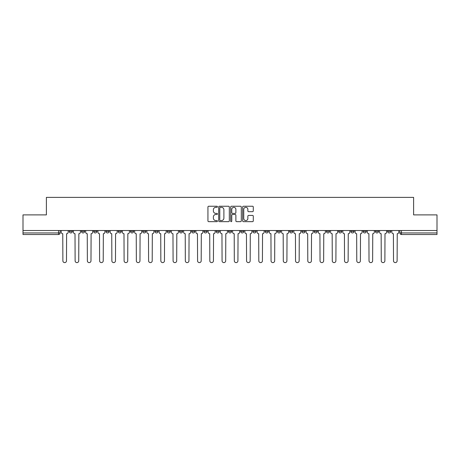 <?xml version="1.0" encoding="UTF-8"?>
<svg xmlns="http://www.w3.org/2000/svg" width="460" height="460" viewBox="0 0 460 460"><rect width="100%" height="100%" fill="white"/><g stroke="black" fill="none" stroke-linecap="round" stroke-linejoin="round"><path stroke-width="0.69" d="M217.442 206.781A0.54 0.54 0 0 0 216.901 206.241L208.713 206.241A0.77 0.77 0 0 0 207.943 207.011L207.943 220.88A0.77 0.77 0 0 0 208.713 221.651L216.901 221.651A0.54 0.54 0 0 0 217.442 221.111A0.54 0.54 0 0 0 216.901 220.576L215.843 220.576A2.467 2.467 0 0 1 213.377 218.109L213.377 216.953A2.467 2.467 0 0 1 215.843 214.486L216.901 214.486A0.54 0.54 0 0 0 217.442 213.946A0.54 0.54 0 0 0 216.901 213.405L215.843 213.405A2.467 2.467 0 0 1 213.377 210.945L213.377 209.789A2.467 2.467 0 0 1 215.843 207.322L216.901 207.322A0.54 0.54 0 0 0 217.442 206.781M387.625 230.512L387.625 231.374L390.764 231.374A1.57 1.57 0 0 1 389.195 232.944A1.57 1.57 0 0 1 387.625 231.374L387.625 230.512M314.151 230.512L314.151 231.374L317.291 231.374A1.57 1.57 0 0 1 315.721 232.944A1.57 1.57 0 0 1 314.151 231.374L314.151 230.512M301.904 230.512L301.904 231.374L305.043 231.374A1.57 1.57 0 0 1 303.473 232.944A1.57 1.57 0 0 1 301.904 231.374L301.904 230.512M289.656 230.512L289.656 231.374L292.801 231.374A1.57 1.57 0 0 1 291.226 232.944A1.57 1.57 0 0 1 289.656 231.374L289.656 230.512M265.167 230.512L265.167 231.374L268.306 231.374A1.57 1.57 0 0 1 266.737 232.944A1.57 1.57 0 0 1 265.167 231.374L265.167 230.512M240.678 231.374L240.678 230.512L240.678 231.374A1.57 1.57 0 0 0 242.247 232.944A1.57 1.57 0 0 1 240.678 231.374L243.817 231.374A1.57 1.57 0 0 1 242.247 232.944A1.57 1.57 0 0 0 243.817 231.374L243.817 230.512L243.817 231.374M228.43 231.374L228.43 230.512L228.43 231.374A1.57 1.57 0 0 0 230 232.944A1.57 1.57 0 0 1 228.43 231.374L231.57 231.374A1.57 1.57 0 0 1 230 232.944M216.183 231.374L216.183 230.512L216.183 231.374A1.57 1.57 0 0 0 217.752 232.944A1.57 1.57 0 0 1 216.183 231.374L219.322 231.374A1.57 1.57 0 0 1 217.752 232.944A1.57 1.57 0 0 0 219.322 231.374L219.322 230.512L219.322 231.374M203.941 230.512L203.941 231.374L207.08 231.374A1.57 1.57 0 0 1 205.511 232.944A1.57 1.57 0 0 1 203.941 231.374L203.941 230.512M191.693 230.512L191.693 231.374L194.833 231.374A1.57 1.57 0 0 1 193.263 232.944A1.57 1.57 0 0 1 191.693 231.374L191.693 230.512M179.446 230.512L179.446 231.374L182.585 231.374A1.57 1.57 0 0 1 181.016 232.944A1.57 1.57 0 0 1 179.446 231.374L179.446 230.512M167.198 231.374L167.198 230.512L167.198 231.374A1.57 1.57 0 0 0 168.774 232.944A1.57 1.57 0 0 1 167.198 231.374L170.344 231.374A1.57 1.57 0 0 1 168.774 232.944M142.709 231.374L142.709 230.512L142.709 231.374A1.57 1.57 0 0 0 144.279 232.944A1.57 1.57 0 0 1 142.709 231.374L145.849 231.374A1.57 1.57 0 0 1 144.279 232.944A1.57 1.57 0 0 0 145.849 231.374L145.849 230.512L145.849 231.374M130.462 231.374L130.462 230.512L130.462 231.374A1.57 1.57 0 0 0 132.031 232.944A1.57 1.57 0 0 1 130.462 231.374L133.601 231.374A1.57 1.57 0 0 1 132.031 232.944A1.57 1.57 0 0 0 133.601 231.374L133.601 230.512L133.601 231.374M118.22 231.374L118.22 230.512L118.22 231.374A1.57 1.57 0 0 0 119.79 232.944A1.57 1.57 0 0 1 118.22 231.374L121.359 231.374A1.57 1.57 0 0 1 119.79 232.944A1.57 1.57 0 0 0 121.359 231.374L121.359 230.512L121.359 231.374M105.972 231.374L105.972 230.512L105.972 231.374A1.57 1.57 0 0 0 107.542 232.944A1.57 1.57 0 0 1 105.972 231.374L109.112 231.374A1.57 1.57 0 0 1 107.542 232.944M93.725 231.374L93.725 230.512L93.725 231.374A1.57 1.57 0 0 0 95.295 232.944A1.57 1.57 0 0 1 93.725 231.374L96.864 231.374A1.57 1.57 0 0 1 95.295 232.944A1.57 1.57 0 0 0 96.864 231.374L96.864 230.512L96.864 231.374M81.483 231.374L81.483 230.512L81.483 231.374A1.57 1.57 0 0 0 83.053 232.944A1.57 1.57 0 0 1 81.483 231.374L84.623 231.374A1.57 1.57 0 0 1 83.053 232.944A1.57 1.57 0 0 0 84.623 231.374L84.623 230.512L84.623 231.374M252.517 211.675A0.77 0.77 0 0 0 253.287 210.904L253.287 207.011A0.77 0.77 0 0 0 252.517 206.241L243.426 206.241A0.77 0.77 0 0 0 242.656 207.011L242.656 220.88A0.77 0.77 0 0 0 243.426 221.651L252.517 221.651A0.77 0.77 0 0 0 253.287 220.88L253.287 216.183A0.77 0.77 0 0 0 252.517 215.412L248.63 215.412A0.77 0.77 0 0 0 247.859 216.183L247.859 218.511A2.058 2.058 0 0 1 245.795 220.576A2.058 2.058 0 0 1 243.737 218.511L243.737 209.38A2.058 2.058 0 0 1 245.795 207.322A2.058 2.058 0 0 1 247.859 209.38L247.859 210.904A0.77 0.77 0 0 0 248.63 211.675L252.517 211.675M23 230.512L23 214.889L46.391 214.889L46.391 197.386L413.609 197.386L413.609 214.889L437 214.889L437 230.512L23 230.512L23 232.944L60.128 232.944L60.128 230.512L60.128 232.944A1.57 1.57 0 0 1 58.558 234.514L23 234.514L23 232.944M229.327 207.011A0.77 0.77 0 0 0 228.557 206.241L219.466 206.241A0.77 0.77 0 0 0 218.695 207.011L218.695 220.88A0.77 0.77 0 0 0 219.466 221.651L228.557 221.651A0.77 0.77 0 0 0 229.327 220.88L229.327 207.011M231.443 206.241L240.534 206.241A0.77 0.77 0 0 1 241.304 207.011L241.304 220.88A0.77 0.77 0 0 1 240.534 221.651L236.647 221.651A0.77 0.77 0 0 1 235.876 220.88L235.876 215.257A0.77 0.77 0 0 0 235.106 214.486L232.524 214.486A0.77 0.77 0 0 0 231.754 215.257L231.754 221.111A0.54 0.54 0 0 1 231.213 221.651A0.54 0.54 0 0 1 230.673 221.111L230.673 207.011A0.77 0.77 0 0 1 231.443 206.241M399.872 230.512L399.872 232.944L437 232.944L437 234.514L401.442 234.514A1.57 1.57 0 0 1 399.872 232.944L399.872 230.512M437 230.512L437 232.944M390.764 230.512L390.764 231.374L390.764 230.512M378.517 230.512L378.517 231.374A1.57 1.57 0 0 1 376.947 232.944A1.57 1.57 0 0 1 375.377 231.374L378.517 231.374M375.377 230.512L375.377 231.374M366.275 230.512L366.275 231.374A1.57 1.57 0 0 1 364.705 232.944A1.57 1.57 0 0 1 363.135 231.374L366.275 231.374M363.135 230.512L363.135 231.374M354.027 230.512L354.027 231.374A1.57 1.57 0 0 1 352.458 232.944A1.57 1.57 0 0 1 350.888 231.374L354.027 231.374M350.888 230.512L350.888 231.374M341.78 230.512L341.78 231.374A1.57 1.57 0 0 1 340.21 232.944A1.57 1.57 0 0 1 338.641 231.374L341.78 231.374M338.641 230.512L338.641 231.374M329.538 230.512L329.538 231.374A1.57 1.57 0 0 1 327.968 232.944A1.57 1.57 0 0 1 326.399 231.374L329.538 231.374M326.399 230.512L326.399 231.374M317.291 230.512L317.291 231.374A1.57 1.57 0 0 1 315.721 232.944M305.043 230.512L305.043 231.374M292.801 231.374L292.801 230.512L292.801 231.374A1.57 1.57 0 0 1 291.226 232.944M280.554 230.512L280.554 231.374A1.57 1.57 0 0 1 278.984 232.944A1.57 1.57 0 0 1 277.414 231.374A1.57 1.57 0 0 0 278.984 232.944A1.57 1.57 0 0 0 280.554 231.374L277.414 231.374L277.414 230.512M268.306 231.374L268.306 230.512L268.306 231.374A1.57 1.57 0 0 1 266.737 232.944M256.059 230.512L256.059 231.374A1.57 1.57 0 0 1 254.489 232.944A1.57 1.57 0 0 1 252.919 231.374A1.57 1.57 0 0 0 254.489 232.944M252.919 230.512L252.919 231.374L256.059 231.374M231.57 230.512L231.57 231.374L231.57 230.512M207.08 231.374L207.08 230.512L207.08 231.374A1.57 1.57 0 0 1 205.511 232.944M194.833 231.374L194.833 230.512L194.833 231.374A1.57 1.57 0 0 1 193.263 232.944M182.585 231.374L182.585 230.512L182.585 231.374A1.57 1.57 0 0 1 181.016 232.944M170.344 230.512L170.344 231.374L170.344 230.512M158.096 231.374L158.096 230.512L158.096 231.374A1.57 1.57 0 0 1 156.526 232.944A1.57 1.57 0 0 1 154.957 231.374L158.096 231.374A1.57 1.57 0 0 1 156.526 232.944M154.957 230.512L154.957 231.374M109.112 230.512L109.112 231.374L109.112 230.512M72.375 230.512L72.375 231.374A1.57 1.57 0 0 1 70.805 232.944A1.57 1.57 0 0 1 69.236 231.374A1.57 1.57 0 0 0 70.805 232.944A1.57 1.57 0 0 0 72.375 231.374L72.375 230.512M69.236 230.512L69.236 231.374L72.375 231.374M58.558 230.512L58.558 234.514A1.57 1.57 0 0 0 60.128 232.944M220.311 207.322A0.54 0.54 0 0 0 219.771 207.862L219.771 220.035A0.54 0.54 0 0 0 220.311 220.576L221.427 220.576A2.467 2.467 0 0 0 223.893 218.109L223.893 209.789A2.467 2.467 0 0 0 221.427 207.322L220.311 207.322M235.876 209.421A2.058 2.058 0 0 0 233.812 207.356A2.058 2.058 0 0 0 231.754 209.421L231.754 212.635A0.77 0.77 0 0 0 232.524 213.405L235.106 213.405A0.77 0.77 0 0 0 235.876 212.635L235.876 209.421M61.191 230.512L61.191 232.156A1.57 1.57 0 0 0 62.761 233.726L62.876 260.808A1.805 1.805 0 0 0 64.682 262.614A1.805 1.805 0 0 0 66.487 260.808L66.608 233.726A1.57 1.57 0 0 0 68.178 232.156L68.178 230.512M73.433 230.512L73.433 232.156A1.57 1.57 0 0 0 75.003 233.726L75.124 260.808A1.805 1.805 0 0 0 76.929 262.614A1.805 1.805 0 0 0 78.735 260.808L78.85 233.726A1.57 1.57 0 0 0 80.419 232.156L80.419 230.512M85.681 230.512L85.681 232.156A1.57 1.57 0 0 0 87.251 233.726L87.371 260.808A1.805 1.805 0 0 0 89.177 262.614A1.805 1.805 0 0 0 90.982 260.808L91.097 233.726A1.57 1.57 0 0 0 92.667 232.156L92.667 230.512M97.928 230.512L97.928 232.156A1.57 1.57 0 0 0 99.498 233.726L99.613 260.808A1.805 1.805 0 0 0 101.418 262.614A1.805 1.805 0 0 0 103.224 260.808L103.345 233.726A1.57 1.57 0 0 0 104.914 232.156L104.914 230.512M110.17 230.512L110.17 232.156A1.57 1.57 0 0 0 111.74 233.726L111.86 260.808A1.805 1.805 0 0 0 113.666 262.614A1.805 1.805 0 0 0 115.471 260.808L115.587 233.726A1.57 1.57 0 0 0 117.156 232.156L117.156 230.512M122.417 230.512L122.417 232.156A1.57 1.57 0 0 0 123.987 233.726L124.108 260.808A1.805 1.805 0 0 0 125.913 262.614A1.805 1.805 0 0 0 127.719 260.808L127.834 233.726A1.57 1.57 0 0 0 129.404 232.156L129.404 230.512M134.665 230.512L134.665 232.156A1.57 1.57 0 0 0 136.235 233.726L136.35 260.808A1.805 1.805 0 0 0 138.155 262.614A1.805 1.805 0 0 0 139.961 260.808L140.082 233.726A1.57 1.57 0 0 0 141.651 232.156L141.651 230.512M146.907 230.512L146.907 232.156A1.57 1.57 0 0 0 148.482 233.726L148.597 260.808A1.805 1.805 0 0 0 150.403 262.614A1.805 1.805 0 0 0 152.208 260.808L152.323 233.726A1.57 1.57 0 0 0 153.899 232.156L153.899 230.512M159.154 230.512L159.154 232.156A1.57 1.57 0 0 0 160.724 233.726L160.845 260.808A1.805 1.805 0 0 0 162.65 262.614A1.805 1.805 0 0 0 164.456 260.808L164.571 233.726A1.57 1.57 0 0 0 166.14 232.156L166.14 230.512M171.402 230.512L171.402 232.156A1.57 1.57 0 0 0 172.971 233.726L173.086 260.808A1.805 1.805 0 0 0 174.892 262.614A1.805 1.805 0 0 0 176.697 260.808L176.818 233.726A1.57 1.57 0 0 0 178.388 232.156L178.388 230.512M183.649 230.512L183.649 232.156A1.57 1.57 0 0 0 185.219 233.726L185.334 260.808A1.805 1.805 0 0 0 187.139 262.614A1.805 1.805 0 0 0 188.945 260.808L189.066 233.726A1.57 1.57 0 0 0 190.636 232.156L190.636 230.512M195.891 230.512L195.891 232.156A1.57 1.57 0 0 0 197.461 233.726L197.581 260.808A1.805 1.805 0 0 0 199.387 262.614A1.805 1.805 0 0 0 201.192 260.808L201.308 233.726A1.57 1.57 0 0 0 202.877 232.156L202.877 230.512M208.138 230.512L208.138 232.156A1.57 1.57 0 0 0 209.708 233.726L209.823 260.808A1.805 1.805 0 0 0 211.629 262.614A1.805 1.805 0 0 0 213.434 260.808L213.555 233.726A1.57 1.57 0 0 0 215.125 232.156L215.125 230.512M220.386 230.512L220.386 232.156A1.57 1.57 0 0 0 221.956 233.726L222.071 260.808A1.805 1.805 0 0 0 223.876 262.614A1.805 1.805 0 0 0 225.682 260.808L225.802 233.726A1.57 1.57 0 0 0 227.372 232.156L227.372 230.512M232.628 230.512L232.628 232.156A1.57 1.57 0 0 0 234.197 233.726L234.318 260.808A1.805 1.805 0 0 0 236.124 262.614A1.805 1.805 0 0 0 237.929 260.808L238.044 233.726A1.57 1.57 0 0 0 239.614 232.156L239.614 230.512M244.875 230.512L244.875 232.156A1.57 1.57 0 0 0 246.445 233.726L246.566 260.808A1.805 1.805 0 0 0 248.371 262.614A1.805 1.805 0 0 0 250.177 260.808L250.292 233.726A1.57 1.57 0 0 0 251.861 232.156L251.861 230.512M257.123 230.512L257.123 232.156A1.57 1.57 0 0 0 258.692 233.726L258.808 260.808A1.805 1.805 0 0 0 260.613 262.614A1.805 1.805 0 0 0 262.418 260.808L262.539 233.726A1.57 1.57 0 0 0 264.109 232.156L264.109 230.512M269.364 230.512L269.364 232.156A1.57 1.57 0 0 0 270.934 233.726L271.055 260.808A1.805 1.805 0 0 0 272.861 262.614A1.805 1.805 0 0 0 274.666 260.808L274.781 233.726A1.57 1.57 0 0 0 276.351 232.156L276.351 230.512M281.612 230.512L281.612 232.156A1.57 1.57 0 0 0 283.182 233.726L283.302 260.808A1.805 1.805 0 0 0 285.108 262.614A1.805 1.805 0 0 0 286.913 260.808L287.029 233.726A1.57 1.57 0 0 0 288.598 232.156L288.598 230.512M293.859 230.512L293.859 232.156A1.57 1.57 0 0 0 295.429 233.726L295.544 260.808A1.805 1.805 0 0 0 297.35 262.614A1.805 1.805 0 0 0 299.155 260.808L299.276 233.726A1.57 1.57 0 0 0 300.846 232.156L300.846 230.512M306.101 230.512L306.101 232.156A1.57 1.57 0 0 0 307.677 233.726L307.792 260.808A1.805 1.805 0 0 0 309.597 262.614A1.805 1.805 0 0 0 311.403 260.808L311.518 233.726A1.57 1.57 0 0 0 313.093 232.156L313.093 230.512M318.349 230.512L318.349 232.156A1.57 1.57 0 0 0 319.918 233.726L320.039 260.808A1.805 1.805 0 0 0 321.845 262.614A1.805 1.805 0 0 0 323.65 260.808L323.765 233.726A1.57 1.57 0 0 0 325.335 232.156L325.335 230.512M330.596 230.512L330.596 232.156A1.57 1.57 0 0 0 332.166 233.726L332.281 260.808A1.805 1.805 0 0 0 334.086 262.614A1.805 1.805 0 0 0 335.892 260.808L336.013 233.726A1.57 1.57 0 0 0 337.582 232.156L337.582 230.512M342.844 230.512L342.844 232.156A1.57 1.57 0 0 0 344.413 233.726L344.528 260.808A1.805 1.805 0 0 0 346.334 262.614A1.805 1.805 0 0 0 348.139 260.808L348.26 233.726A1.57 1.57 0 0 0 349.83 232.156L349.83 230.512M355.085 230.512L355.085 232.156A1.57 1.57 0 0 0 356.655 233.726L356.776 260.808A1.805 1.805 0 0 0 358.581 262.614A1.805 1.805 0 0 0 360.387 260.808L360.502 233.726A1.57 1.57 0 0 0 362.072 232.156L362.072 230.512M367.333 230.512L367.333 232.156A1.57 1.57 0 0 0 368.903 233.726L369.018 260.808A1.805 1.805 0 0 0 370.823 262.614A1.805 1.805 0 0 0 372.629 260.808L372.749 233.726A1.57 1.57 0 0 0 374.319 232.156L374.319 230.512M379.58 230.512L379.58 232.156A1.57 1.57 0 0 0 381.15 233.726L381.265 260.808A1.805 1.805 0 0 0 383.071 262.614A1.805 1.805 0 0 0 384.876 260.808L384.997 233.726A1.57 1.57 0 0 0 386.567 232.156L386.567 230.512M391.822 230.512L391.822 232.156A1.57 1.57 0 0 0 393.392 233.726L393.513 260.808A1.805 1.805 0 0 0 395.318 262.614A1.805 1.805 0 0 0 397.124 260.808L397.239 233.726A1.57 1.57 0 0 0 398.808 232.156L398.808 230.512M401.442 230.512L401.442 234.514"/></g></svg>
